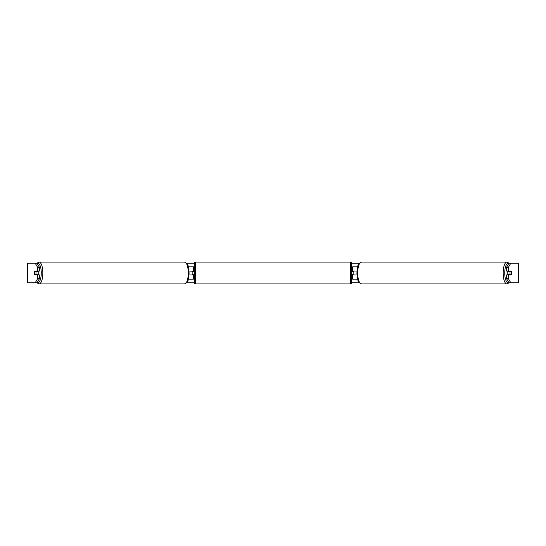 <?xml version="1.0" encoding="UTF-8"?>
<svg xmlns="http://www.w3.org/2000/svg" width="546" height="546" viewBox="0 0 546 546"><rect width="100%" height="100%" fill="white"/><g stroke="black" fill="none" stroke-linecap="round" stroke-linejoin="round"><path stroke-width="0.82" d="M193.393 271.28L189.032 271.034M193.393 271.034L193.393 266.858L188.39 266.858M188.39 279.142L193.393 279.142L193.393 274.72M192.165 274.966L192.165 271.034M189.032 274.966L193.393 274.966M357.61 266.858L352.607 266.858L352.607 271.034L356.968 271.034M357.61 279.142L352.607 279.142L352.607 274.72M353.835 274.966L352.361 274.72L352.361 275.457L351.624 275.457L351.624 282.705A1.228 1.228 0 0 1 350.395 283.934L195.605 283.934A1.228 1.228 0 0 1 194.376 282.705L194.376 263.295A1.228 1.228 0 0 1 195.605 262.066L195.605 283.934M353.835 274.72L353.835 271.034M356.968 274.966L352.607 274.966M507.555 274.966A2.457 0.839 -90 0 1 507.22 273A2.457 0.839 -90 0 1 507.555 271.034M509.991 273A2.457 0.839 -90 0 1 510.23 271.28L511.431 271.28A2.457 0.839 -90 0 1 511.67 273A2.457 0.839 -90 0 1 511.431 274.72L510.23 274.72A2.457 0.839 -90 0 1 509.991 273M508.251 271.034A2.457 0.839 -90 0 0 508.155 271.28L510.23 271.28M508.251 274.966A2.457 0.839 -90 0 1 508.155 274.72L510.23 274.72M39.537 267.431L39.537 271.034L34.664 271.034A2.457 0.839 -90 0 0 34.33 273A2.457 0.839 -90 0 0 34.664 274.966L39.537 274.966L39.537 278.569L37.012 282.828L27.3 282.828L27.3 263.172L37.012 263.172L39.537 267.431L37.688 267.431L35.169 263.172M186.698 263.172L194.383 263.172M351.617 263.172L359.302 263.172M186.698 282.828L194.383 282.828M351.617 282.828L359.302 282.828M510.831 282.828L518.7 282.828L518.7 263.172L510.831 263.172L508.312 267.431L506.463 267.431L506.463 271.034L511.336 271.034A2.457 0.839 -90 0 1 511.336 274.966L508.312 274.966L508.312 278.569L510.831 282.828L508.988 282.828L506.463 278.569L506.463 274.966L508.312 274.966M508.312 271.034L508.312 267.431M506.463 278.569L508.312 278.569M506.463 267.431L508.988 263.172L510.831 263.172M37.688 271.034L37.688 267.431M35.169 282.828L37.688 278.569L37.688 274.966M37.688 278.569L39.537 278.569M27.3 282.828L27.3 263.172M38.445 274.966A2.457 0.839 -90 0 0 38.78 273A2.457 0.839 -90 0 0 38.445 271.034M35.77 274.72A2.457 0.839 -90 0 0 36.009 273A2.457 0.839 -90 0 0 35.77 271.28L34.569 271.28A2.457 0.839 -90 0 0 34.33 273A2.457 0.839 -90 0 0 34.569 274.72L37.845 274.72A2.457 0.839 -90 0 1 37.749 274.966M35.77 271.28L37.845 271.28A2.457 0.839 -90 0 0 37.749 271.034M350.395 283.934L350.395 262.066A1.228 1.228 0 0 1 351.624 263.295L351.624 282.705M350.395 262.066L195.605 262.066M194.376 270.543L193.639 270.543L193.639 271.28L192.165 271.28M192.165 274.72L193.639 274.72L193.639 275.457L194.376 275.457M353.835 271.28L352.361 271.28L352.361 270.543L351.624 270.543L351.624 263.295M506.906 283.934L361.452 283.934A10.934 3.74 -90 0 1 357.712 273A10.934 3.74 -90 0 1 361.452 262.066L506.906 262.066A10.934 3.74 90 0 0 503.166 273A10.934 3.74 90 0 0 506.906 283.934L509.056 282.828M508.776 282.48A9.705 3.317 -90 0 1 504.743 273A9.705 3.317 -90 0 1 508.776 263.52M518.495 282.828L518.495 263.172M27.505 282.828L27.505 263.172M184.548 262.066L187.196 263.855C188.008 264.257 188.636 267.301 189.093 273C188.636 278.699 188.008 281.743 187.196 282.145L184.548 283.934A10.934 3.74 -90 0 0 188.288 273A10.934 3.74 -90 0 0 184.548 262.066L39.094 262.066A10.934 3.74 90 0 1 42.834 273A10.934 3.74 90 0 1 39.094 283.934L36.944 282.828M37.224 282.48A9.705 3.317 -90 0 0 41.257 273A9.705 3.317 -90 0 0 37.224 263.52M506.906 262.066L509.056 263.172M361.452 262.066L358.804 263.855C357.992 264.257 357.364 267.301 356.907 273C357.364 278.699 357.992 281.743 358.804 282.145L361.452 283.934M184.548 283.934L39.094 283.934M39.094 262.066L36.944 263.172"/></g></svg>
